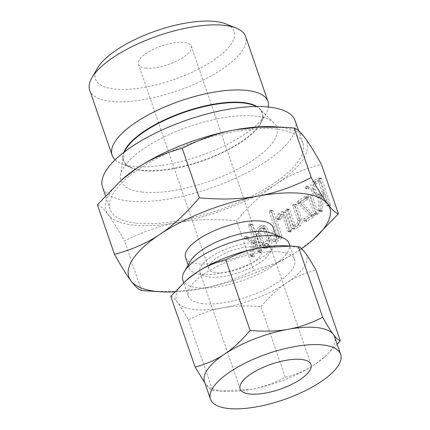 <?xml version="1.0" encoding="UTF-8"?>
<svg xmlns="http://www.w3.org/2000/svg" width="430" height="430" viewBox="0 0 430 430"><rect width="100%" height="100%" fill="white"/><g stroke="black" fill="none" stroke-linecap="round" stroke-linejoin="round"><path stroke-width="0.32" stroke-dasharray="2.15 1.61" d="M308.917 188.781L309.261 187.19L308.149 186.539L307.799 188.163L308.917 188.781L305.923 188.609L308.917 188.781M305.219 187.867L306.343 188.485L306.681 186.894L305.574 186.244L305.918 186.147L308.493 186.443L305.574 186.244L305.219 187.867L307.799 188.163M312.029 195.242L310.96 194.768L310.573 196.214L316.652 213.882L317.125 214.462L317.711 214.382L318.152 213.801L318.114 212.909L312.029 195.242L308.385 194.473L311.32 194.677L308.74 194.381L308.385 194.473L307.993 195.919L310.573 196.214M307.993 195.919L314.077 213.586L314.545 214.167L317.125 214.462L315.136 214.086L315.577 213.506L318.152 213.801M300.215 201.584L299.731 202.869L300.097 203.433L312.04 215.296L306.257 219.144L305.945 220.73L307.031 221.385L313.991 216.747L314.475 215.462L302.166 203.041L307.944 199.187L308.353 198.531L308.262 197.601L307.176 196.945L300.215 201.584L297.635 201.288L297.151 202.573L299.731 202.869M297.151 202.573L309.46 214.995L303.682 218.849L303.37 220.434L304.456 221.09L304.075 221.197L307.031 221.385L304.456 221.09L311.417 216.451L313.991 216.747M311.417 216.451L311.9 215.167L311.53 214.602L299.592 202.745L305.37 198.891L305.778 198.235L305.682 197.305L304.596 196.65L307.52 196.854L304.596 196.65L297.635 201.288M288.67 209.276L288.283 210.754L294.416 228.572L295.464 229.088L300.403 225.798C302.091 224.315 302.58 222.369 301.865 219.961L296.754 205.11L295.679 204.605L295.286 206.067L300.323 220.697L299.608 223.573L295.448 226.347L289.734 209.765L288.67 209.276L289.035 209.179L286.09 208.98L288.67 209.276M297.829 225.503C299.511 224.019 300 222.073 299.291 219.666L294.174 204.814L293.104 204.309L292.712 205.771L297.748 220.402L297.033 223.277L292.868 226.051L287.159 209.469L286.09 208.98L285.703 210.458L291.836 228.271L292.889 228.792L292.421 228.943L295.464 229.088L292.889 228.792L297.829 225.503L300.403 225.798M296.028 204.508L293.104 204.309L296.028 204.508M284.622 211.974L281.166 214.269C279.855 215.339 279.274 216.865 279.441 218.849L279.984 219.794L280.564 219.735L281.903 216.537L284.622 214.726L290.331 231.313L290.793 231.915L291.395 231.802L291.787 230.319L285.649 212.506L284.622 211.974L285.074 211.834L282.042 211.678L284.622 211.974M278.409 218.424L279.328 216.242L282.042 214.43L287.756 231.017L288.213 231.619L289.25 230.926L283.074 212.21L282.042 211.678L278.592 213.973C277.275 215.043 276.7 216.57 276.861 218.553L277.409 219.499L279.984 219.794L277.984 219.44L278.409 218.424L280.983 218.72M290.793 231.915L288.213 231.619L290.793 231.915M275.496 239.634L275.2 241.208L276.275 241.87L281.795 238.193L282.144 236.742L273.276 210.99L272.206 210.485L271.814 211.952L280.252 236.468L275.496 239.634L272.921 239.338L272.625 240.913L275.2 241.208M272.625 240.913L273.7 241.574L273.335 241.681L275.915 241.977L273.7 241.574L279.221 237.898L281.795 238.193M279.221 237.898L279.57 236.446L270.701 210.695L269.626 210.189L272.555 210.383L269.626 210.189L269.234 211.657L271.814 211.952M260.381 228.12C258.693 229.609 258.204 231.555 258.919 233.958L263.01 245.842L265.584 248.357L267.197 247.922L270.019 246.041C271.706 244.557 272.195 242.611 271.481 240.198L267.39 228.314L264.729 225.82L263.203 226.239L260.381 228.12L257.801 227.825C256.119 229.314 255.63 231.259 256.339 233.662L258.919 233.958M314.808 238.193L298.893 250.437C285.918 259.156 270.819 265.778 253.593 270.298L236.548 220.8C249.776 205.04 262.95 192.828 276.071 184.158C289.041 175.44 304.139 168.818 321.371 164.298M246.911 238.424L254.071 242.837L253.007 255.613L253.544 256.791L254.146 256.726L254.555 255.898L255.527 243.681L257.747 245.159L260.435 252.243L261.472 251.555L252.534 224.809L251.459 224.299L251.072 225.782L256.721 242.181L247.895 236.946L247.261 236.93L246.911 238.424L244.337 238.129L244.767 238.677L247.341 238.972M244.767 238.677L251.496 242.536L250.507 255.947L250.97 256.495L253.544 256.791L251.572 256.43L251.98 255.597L254.555 255.898M251.98 255.597L252.947 243.385L255.167 244.863L257.86 251.948L260.435 252.243L258.468 251.835L258.898 251.26L261.472 251.555M258.898 251.26L249.959 224.508L248.884 224.003L251.808 224.202L248.884 224.003L248.497 225.481L251.072 225.782M248.497 225.481L254.146 241.886L245.32 236.65L247.895 236.946L244.686 236.634L244.337 238.129M315.206 194.027L319.103 197.73L321.608 196.978L320.952 210.377L321.495 211.517L322.081 211.474L322.468 210.603L323.064 196.01L325.408 194.446L329.208 205.492L329.676 206.12L330.713 205.427L321.807 178.778L320.775 178.24L315.964 181.449C313.513 183.674 312.809 186.555 313.852 190.098L315.206 194.027L312.626 193.726L316.528 197.429L318.85 196.806L321.425 197.101M318.85 196.806L318.458 210.668L318.92 211.221L322.081 211.474L319.506 211.178L319.786 210.867L322.36 211.162M319.786 210.867L320.49 195.709L322.828 194.15L326.633 205.196L327.101 205.825L329.676 206.12L327.708 205.712L328.138 205.131L330.713 205.427M328.138 205.131L319.227 178.482L318.2 177.945L321.231 178.101L318.2 177.945L313.389 181.154L315.964 181.449M254.63 246.965A27.928 9.885 161 0 0 223.987 253.807A27.928 9.885 161 0 0 208.905 268.927A27.928 9.885 161 0 0 215.994 272.701A27.928 9.885 161 0 0 246.637 265.858A27.928 9.885 161 0 0 261.719 250.738A27.928 9.885 161 0 0 254.63 246.965M261.225 242.568A37.469 13.26 -19 0 1 270.739 247.632A37.469 13.26 -19 0 1 250.507 267.917A37.469 13.26 -19 0 1 209.399 277.097A37.469 13.26 -19 0 1 199.88 272.034A37.469 13.26 -19 0 1 220.117 251.749A37.469 13.26 -19 0 1 261.225 242.568M145.555 68.133A27.928 9.885 161 0 0 176.198 61.291A27.928 9.885 161 0 0 191.285 46.171A27.928 9.885 161 0 0 184.19 42.398A27.928 9.885 161 0 0 153.548 49.24A27.928 9.885 161 0 0 138.465 64.36A27.928 9.885 161 0 0 145.555 68.133M97.529 68.08A73.294 25.934 161 0 0 114.186 89.031A73.294 25.934 161 0 0 206.212 64.935A73.294 25.934 161 0 0 225.831 23.903M204.481 381.749A68.843 24.36 161 0 0 205.793 384.21A68.843 24.36 161 0 0 221.961 391.047A68.843 24.36 161 0 0 225.594 391.354A68.843 24.36 161 0 0 250.883 389.392A68.843 24.36 161 0 0 314.663 364.516A68.843 24.36 161 0 0 323.946 357.491A68.843 24.36 161 0 0 334.664 336.921M89.714 90.192A82.436 29.165 161 0 0 110.644 101.329A82.436 29.165 161 0 0 201.084 81.141A82.436 29.165 161 0 0 245.605 36.512M337.211 344.317L324.983 356.583L314.663 364.516C306.224 370.187 296.437 374.476 285.3 377.389C273.582 383.404 262.106 387.403 250.883 389.392L219.51 391.015L212.721 390.521C210.834 389.978 208.528 387.876 205.793 384.21L204.911 382.996M115.132 159.82A82.436 29.165 161 0 0 121.502 163.701A82.436 29.165 161 0 0 133.053 166.405A82.436 29.165 161 0 0 209.168 152.456A82.436 29.165 161 0 0 265.81 114.014A82.436 29.165 161 0 0 268.438 107.032M170.785 296.351C172.672 296.888 174.983 298.995 177.714 302.661C180.406 306.235 183.965 311.965 188.388 319.845C200.111 313.835 211.581 309.831 222.804 307.842C233.952 305.789 246.669 305.413 260.967 306.719L285.3 377.389M260.967 306.719C269.54 296.501 278.081 288.589 286.584 282.967C295.023 277.302 304.811 273.012 315.942 270.094M188.388 319.845L212.721 390.521M285.472 245.761A68.843 24.36 -19 0 1 289.105 246.067A68.843 24.36 -19 0 1 305.273 252.91A68.843 24.36 -19 0 1 286.584 282.967A68.843 24.36 -19 0 1 222.804 307.842A68.843 24.36 -19 0 1 193.882 309.503A68.843 24.36 -19 0 1 177.714 302.661A68.843 24.36 -19 0 1 187.12 279.629M202.621 303.677A56.206 19.887 -19 0 1 188.351 296.082A56.206 19.887 -19 0 1 218.703 265.659A56.206 19.887 -19 0 1 280.365 251.889A56.206 19.887 -19 0 1 294.636 259.483A56.206 19.887 -19 0 1 264.283 289.911A56.206 19.887 -19 0 1 202.621 303.677M289.137 243.509A56.206 19.887 -19 0 1 258.779 273.937A56.206 19.887 -19 0 1 197.123 287.702A56.206 19.887 -19 0 1 182.847 280.107M141.884 192.049A82.436 29.165 161 0 0 238.478 168.764A82.436 29.165 161 0 0 273.942 122.786A82.436 29.165 161 0 0 255.909 116.095A82.436 29.165 161 0 0 171.893 133.332A82.436 29.165 161 0 0 120.497 175.623A82.436 29.165 161 0 0 141.884 192.049M271.475 233.232A46.295 16.378 -19 0 1 276.748 237.973A46.295 16.378 -19 0 1 251.743 263.031A46.295 16.378 -19 0 1 200.955 274.372A46.295 16.378 -19 0 1 189.2 268.116A46.295 16.378 -19 0 1 190.436 261.134M295.233 120.9A101.888 36.05 -19 0 1 240.209 176.053A101.888 36.05 -19 0 1 128.43 201.009A101.888 36.05 -19 0 1 102.555 187.244M273.093 227.368A46.295 16.378 -19 0 1 248.094 252.426A46.295 16.378 -19 0 1 197.305 263.767A46.295 16.378 -19 0 1 185.55 257.511M136.036 223.105A101.888 36.05 161 0 0 247.814 198.149A101.888 36.05 161 0 0 302.838 142.991A101.888 36.05 161 0 0 276.968 129.22A101.888 36.05 161 0 0 165.19 154.176A101.888 36.05 161 0 0 110.161 209.335A101.888 36.05 161 0 0 136.036 223.105M274.356 126.759A106.215 37.582 -19 0 1 279.962 127.226A106.215 37.582 -19 0 1 304.902 137.783A106.215 37.582 -19 0 1 276.071 184.158A106.215 37.582 -19 0 1 177.671 222.541A106.215 37.582 -19 0 1 133.042 225.094A106.215 37.582 -19 0 1 108.102 214.543A106.215 37.582 -19 0 1 122.614 179.004M97.411 204.809C100.324 205.637 103.888 208.883 108.102 214.543C112.235 220.026 117.729 228.868 124.566 241.058C142.652 231.781 160.352 225.61 177.671 222.541C194.801 219.37 214.425 218.789 236.548 220.8M174.693 291.863A106.215 37.582 161 0 0 200.487 288.815A106.215 37.582 161 0 0 298.893 250.437A106.215 37.582 161 0 0 301.543 248.631M141.61 290.551L124.566 241.058M253.593 270.298C235.506 279.575 217.806 285.746 200.487 288.815L177.606 291.438L152.08 291.32M251.496 242.536L254.071 242.837M250.432 255.318L253.007 255.613M250.507 255.947L253.082 256.248M250.97 256.495L251.572 256.43L250.97 256.495M252.947 243.385L255.527 243.681M255.167 244.863L257.747 245.159M257.398 251.33L259.973 251.625M257.86 251.948L258.468 251.835L257.86 251.948M258.855 250.357L261.435 250.652M249.959 224.508L252.534 224.809M254.146 241.886L256.721 242.181M245.32 236.65L244.686 236.634L245.32 236.65M256.339 233.662L260.435 245.546L263.01 245.842M260.435 245.546L263.01 248.062L264.622 247.621L267.197 247.922M264.622 247.621L267.444 245.745L270.019 246.041M267.444 245.745C269.132 244.261 269.615 242.31 268.906 239.902L271.481 240.198M268.906 239.902L264.815 228.018L267.39 228.314M264.815 228.018L262.149 225.524L260.623 225.944L263.203 226.239M260.623 225.944L257.801 227.825M266.648 243.52L263.069 245.584L261.827 244.374L257.871 232.888L258.597 230.05L262.187 227.981L263.418 229.19L267.374 240.676L266.648 243.52L269.223 243.815L265.643 245.879L264.402 244.67L260.446 233.184L261.177 230.346L264.767 228.276L265.998 229.486L269.954 240.977L269.223 243.815M263.875 245.369L266.45 245.664M261.827 244.374L264.402 244.67M267.374 240.676L269.954 240.977M263.418 229.19L265.998 229.486M261.375 228.201L263.95 228.497M258.597 230.05L261.177 230.346M257.871 232.888L260.446 233.184M279.57 236.446L282.144 236.742M270.701 210.695L273.276 210.99M269.234 211.657L277.678 236.172L280.252 236.468M277.678 236.172L272.921 239.338M278.592 213.973L281.166 214.269M276.861 218.553L279.441 218.849M276.947 218.94L279.521 219.236M277.409 219.499L277.984 219.44L277.409 219.499M279.328 216.242L281.903 216.537M282.042 214.43L284.622 214.726M287.756 231.017L290.331 231.313M289.25 230.926L291.825 231.222M289.207 230.023L291.787 230.319M283.074 212.21L285.649 212.506M285.703 210.458L288.283 210.754M291.836 228.271L294.416 228.572M299.291 219.666L301.865 219.961M294.174 204.814L296.754 205.11M292.712 205.771L295.286 206.067M297.748 220.402L300.323 220.697M297.033 223.277L299.608 223.573M292.868 226.051L295.448 226.347M287.159 209.469L289.734 209.765M297.522 203.137L300.097 203.433M309.46 214.995L312.04 215.296M303.682 218.849L306.257 219.144M303.37 220.434L305.945 220.73M311.9 215.167L314.475 215.462M311.53 214.602L314.11 214.898M299.592 202.745L302.166 203.041M305.37 198.891L307.944 199.187M305.778 198.235L308.353 198.531M305.682 197.305L308.262 197.601M314.077 213.586L316.652 213.882M314.545 214.167L315.136 214.086L314.545 214.167M315.577 213.506L315.539 212.613L318.114 212.909M315.539 212.613L309.455 194.946M306.681 186.894L309.261 187.19M319.033 196.682L321.608 196.978M318.377 210.076L320.952 210.377M318.458 210.668L321.038 210.963M318.92 211.221L319.506 211.178L318.92 211.221M319.888 210.302L322.468 210.603M320.49 195.709L323.064 196.01M322.828 194.15L325.408 194.446M326.633 205.196L329.208 205.492M327.101 205.825L327.708 205.712L327.101 205.825M328.095 204.234L330.675 204.529M319.227 178.482L321.807 178.778M313.389 181.154C310.938 183.374 310.234 186.26 311.277 189.802L313.852 190.098M311.277 189.802L312.626 193.726M314.179 183.379L318.2 180.702L322.059 191.909L318.033 194.591L316.475 194.994L314.056 192.661L312.766 188.921C312.115 186.636 312.583 184.792 314.179 183.379L316.754 183.68L320.775 180.998L324.634 192.205L320.613 194.887L319.055 195.29L316.63 192.957L315.346 189.216C314.69 186.932 315.163 185.088 316.754 183.68M318.2 180.702L320.775 180.998M322.059 191.909L324.634 192.205M312.766 188.921L315.346 189.216M314.056 192.661L316.63 192.957M318.033 194.591L320.613 194.887M123.867 152.333A73.406 25.972 161 0 0 131.763 167.824A73.406 25.972 161 0 0 142.045 170.226A73.406 25.972 161 0 0 209.824 157.81A73.406 25.972 161 0 0 260.263 123.577A73.406 25.972 161 0 0 256.947 106.511M124.399 151.924A73.331 25.945 161 0 0 123.211 155.972A73.331 25.945 161 0 0 142.233 170.586A73.331 25.945 161 0 0 228.163 149.876A73.331 25.945 161 0 0 259.709 108.973A73.331 25.945 161 0 0 256.28 106.516M240.133 388.93L199.88 272.034M310.992 364.527L270.739 247.632M261.719 250.738L191.285 46.171M208.905 268.927L138.465 64.36M323.946 357.491L324.983 356.583M225.594 391.354L219.51 391.015M273.942 122.786L259.709 108.973L262.198 112.794C263.585 117.691 261.279 121.921 260.263 123.577L265.81 114.014M120.497 175.623L123.211 155.972L123.598 160.519C125.522 165.227 129.946 167.141 131.763 167.824L121.502 163.701M294.636 259.483L289.997 246.014M188.351 296.082L183.728 282.661M276.748 237.973L275.7 234.93M189.2 268.116L188.152 265.074M302.838 142.991L298.608 130.698M110.161 209.335L105.457 195.666M253.743 256.834L251.163 256.538M260.585 252.27L258.011 251.975M247.61 236.839L245.035 236.543M265.584 248.357L263.01 248.062M264.729 225.82L262.149 225.524M265.643 245.879L263.069 245.584M264.767 228.276L262.187 227.981M280.183 219.843L277.603 219.547M290.922 231.937L288.347 231.641M317.286 214.489L314.706 214.194M321.715 211.576L319.135 211.28M329.826 206.147L327.252 205.852M319.103 197.73L316.528 197.429M319.055 195.29L316.475 194.994"/><path stroke-width="0.64" d="M301.543 248.631A106.215 37.582 161 0 0 313.207 239.596A106.215 37.582 161 0 0 327.724 204.056A106.215 37.582 161 0 0 302.779 193.505A106.215 37.582 161 0 0 258.156 196.064A106.215 37.582 161 0 0 159.756 234.441C172.769 225.852 185.943 213.635 199.278 197.8C221.256 199.826 240.881 199.251 258.156 196.064C275.334 193.027 293.034 186.851 311.255 177.547C318.06 189.684 323.548 198.52 327.724 204.056C331.906 209.679 335.47 212.925 338.415 213.796L321.371 164.298C314.567 152.161 309.079 143.324 304.902 137.783C300.721 132.166 297.157 128.919 294.211 128.049L283.741 127.28L258.478 127.151L235.334 129.785C218.155 132.822 200.455 138.992 182.234 148.302C165.115 152.757 150.011 159.379 136.933 168.162A106.215 37.582 -19 0 1 235.334 129.785A106.215 37.582 -19 0 1 274.356 126.759L283.741 127.28M338.415 213.796L313.207 239.596M249.647 393.993A37.469 13.26 -19 0 1 240.133 388.93A37.469 13.26 -19 0 1 260.37 368.644A37.469 13.26 -19 0 1 301.478 359.464A37.469 13.26 -19 0 1 310.992 364.527A37.469 13.26 -19 0 1 290.755 384.812A37.469 13.26 -19 0 1 249.647 393.993M227.948 408.446A68.843 24.36 -19 0 1 210.469 399.142A68.843 24.36 -19 0 1 247.648 361.872A68.843 24.36 -19 0 1 323.172 345.01A68.843 24.36 -19 0 1 340.657 354.315A68.843 24.36 -19 0 1 303.478 391.585A68.843 24.36 -19 0 1 227.948 408.446M268.438 107.032A82.436 29.165 161 0 0 268.008 101.587L245.605 36.512A82.436 29.165 161 0 0 236.22 28.074L225.831 23.903A73.294 25.934 161 0 0 215.564 21.5A73.294 25.934 161 0 0 147.888 33.9A73.294 25.934 161 0 0 97.529 68.08L91.912 77.766A82.436 29.165 161 0 0 89.714 90.192L112.117 155.262A82.436 29.165 161 0 0 115.132 159.82M340.657 354.315L334.664 336.921A68.843 24.36 161 0 0 333.352 334.459A68.843 24.36 161 0 0 317.184 327.617A68.843 24.36 161 0 0 288.261 329.272A68.843 24.36 161 0 0 224.481 354.148A68.843 24.36 161 0 0 204.481 381.749L210.469 399.142M236.22 28.074A82.436 29.165 161 0 0 224.67 25.375A82.436 29.165 161 0 0 148.554 39.318A82.436 29.165 161 0 0 91.912 77.766M204.911 382.996L195.123 367.021C206.217 364.135 216.005 359.846 224.481 354.148C232.947 348.558 241.483 340.641 250.099 330.401C264.342 331.718 277.065 331.342 288.261 329.272C299.43 327.294 310.901 323.296 322.677 317.275C327.09 325.139 330.643 330.869 333.352 334.459C336.072 338.109 338.378 340.211 340.281 340.77L337.211 344.317M268.008 101.587A82.436 29.165 161 0 0 247.078 90.445A82.436 29.165 161 0 0 156.638 110.639A82.436 29.165 161 0 0 112.117 155.262M322.677 317.275L298.345 246.6C300.242 247.159 302.553 249.26 305.273 252.91C307.977 256.5 311.535 262.23 315.942 270.094L340.281 340.77M298.345 246.6L291.556 246.1L260.182 247.728C249.013 249.706 237.537 253.705 225.766 259.725L250.099 330.401M225.766 259.725C214.667 262.617 204.879 266.906 196.402 272.604L186.082 280.537L170.785 296.351L195.123 367.021M186.082 280.537L187.12 279.629A68.843 24.36 -19 0 1 196.402 272.604A68.843 24.36 -19 0 1 260.182 247.728A68.843 24.36 -19 0 1 285.472 245.761L291.556 246.1M183.728 282.661L182.847 280.107A56.206 19.887 -19 0 1 184.346 271.636A56.206 19.887 -19 0 1 222.966 245.423A56.206 19.887 -19 0 1 274.861 235.914A56.206 19.887 -19 0 1 282.736 237.758A56.206 19.887 -19 0 1 289.137 243.509L289.997 246.014M184.346 271.636L190.436 261.134A46.295 16.378 -19 0 1 222.245 239.548A46.295 16.378 -19 0 1 264.988 231.716A46.295 16.378 -19 0 1 271.475 233.232L282.736 237.758M105.457 195.666L102.555 187.244A101.888 36.05 -19 0 1 157.584 132.085A101.888 36.05 -19 0 1 269.363 107.129A101.888 36.05 -19 0 1 295.233 120.9L298.608 130.698M188.152 265.074L185.55 257.511A46.295 16.378 -19 0 1 210.549 232.447A46.295 16.378 -19 0 1 261.338 221.111A46.295 16.378 -19 0 1 273.093 227.368L275.7 234.93M199.278 197.8L182.234 148.302M311.255 177.547L294.211 128.049M121.013 180.406L122.614 179.004A106.215 37.582 -19 0 1 136.933 168.162L121.013 180.406L97.411 204.809L114.455 254.302C131.575 249.846 146.673 243.224 159.756 234.441A106.215 37.582 161 0 0 130.919 280.817C126.785 275.329 121.292 266.493 114.455 254.302M161.47 291.846L141.61 290.551C138.702 289.718 135.138 286.477 130.919 280.817A106.215 37.582 161 0 0 155.864 291.373A106.215 37.582 161 0 0 161.47 291.846A106.215 37.582 161 0 0 174.693 291.863M256.947 106.511A73.406 25.972 161 0 0 243.584 102.587A73.406 25.972 161 0 0 172.451 116.363A73.406 25.972 161 0 0 123.867 152.333M256.28 106.516A73.331 25.945 161 0 0 243.665 103.017A73.331 25.945 161 0 0 173.467 116.428A73.331 25.945 161 0 0 124.399 151.924"/></g></svg>
